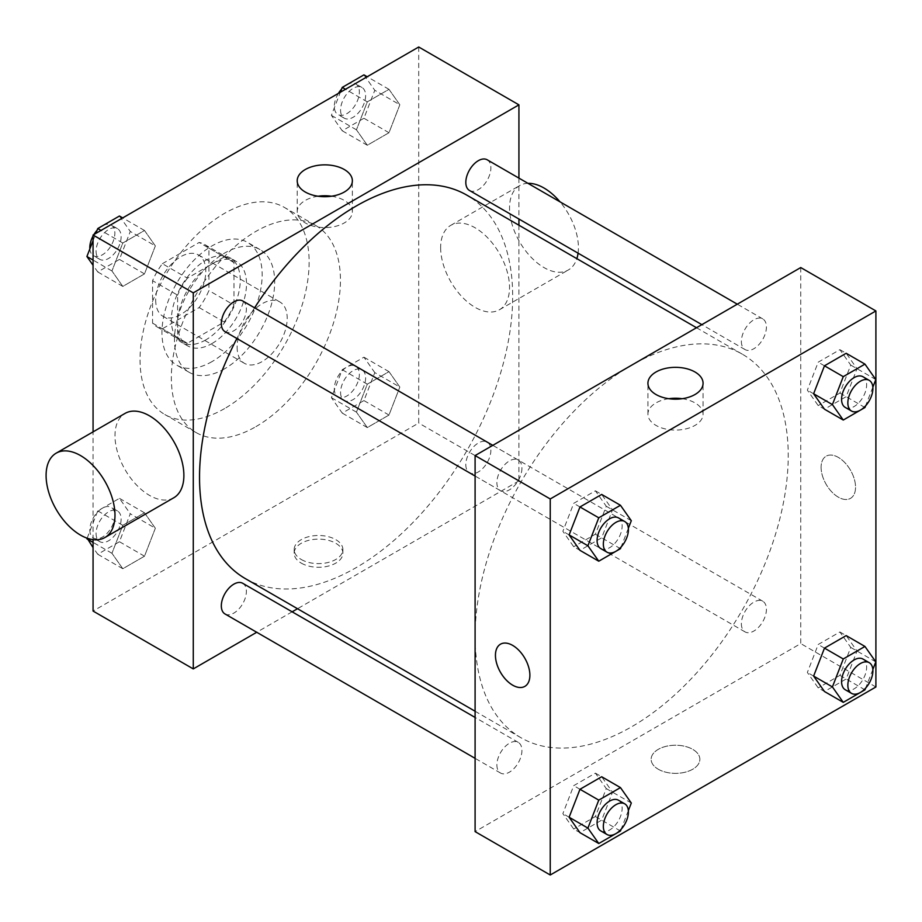 <?xml version="1.0" encoding="UTF-8"?>
<svg xmlns="http://www.w3.org/2000/svg" width="922" height="922" viewBox="0 0 922 922"><rect width="100%" height="100%" fill="white"/><g stroke="black" fill="none" stroke-linecap="round" stroke-linejoin="round"><path stroke-width="0.69" stroke-dasharray="4.61 3.46" d="M237.115 347.11A35.428 20.457 120 0 0 244.445 363.326A35.428 20.457 120 0 0 279.873 342.869A35.428 20.457 120 0 0 279.873 301.967A35.428 20.457 120 0 0 252.57 311.452A35.428 20.457 120 0 0 237.115 347.11M155.691 300.099A35.428 20.457 120 0 0 163.033 316.315A35.428 20.457 120 0 0 198.46 295.87A35.428 20.457 120 0 0 198.46 254.956A35.428 20.457 120 0 0 171.158 264.453A35.428 20.457 120 0 0 155.691 300.099M162.376 263.704L199.117 242.486A47.575 27.464 120 0 1 204.534 244.434A47.575 27.464 120 0 1 208.925 248.145L208.925 290.58A47.575 27.464 120 0 1 199.117 307.568L162.376 328.785A47.575 27.464 120 0 1 156.959 326.837A47.575 27.464 120 0 1 152.568 323.126L152.568 280.691A47.575 27.464 120 0 1 162.376 263.704L187.42 278.167L224.173 256.95L199.117 242.486M199.117 307.568L224.173 322.032L187.42 343.249L162.376 328.785M152.568 323.126L177.612 337.59L177.612 295.155L152.568 280.691M177.612 337.59A47.575 27.464 120 0 0 182.003 341.301A47.575 27.464 120 0 0 187.42 343.249M224.173 322.032A47.575 27.464 120 0 0 233.981 305.044L208.925 290.58M224.173 256.95A47.575 27.464 120 0 1 229.59 258.898A47.575 27.464 120 0 1 233.981 262.609L233.981 305.044M187.42 278.167A47.575 27.464 120 0 0 177.612 295.155M205.802 339.872A48.716 28.121 -60 0 1 181.438 342.293A48.716 28.121 -60 0 1 181.438 286.039A48.716 28.121 -60 0 1 230.154 257.918A48.716 28.121 -60 0 1 237.622 296.953A48.716 28.121 -60 0 1 205.802 339.872M212.06 343.491A48.716 28.121 120 0 0 243.881 300.56A48.716 28.121 120 0 0 236.412 261.525A48.716 28.121 120 0 0 198.875 274.583A48.716 28.121 120 0 0 177.612 323.599A48.716 28.121 120 0 0 187.708 345.9A48.716 28.121 120 0 0 212.06 343.491M233.981 262.609L208.925 248.145M212.06 361.574A70.856 40.902 -60 0 1 176.632 365.077A70.856 40.902 -60 0 1 176.632 283.261A70.856 40.902 -60 0 1 247.488 242.359A70.856 40.902 -60 0 1 258.344 299.131A70.856 40.902 -60 0 1 212.06 361.574M224.588 368.8A70.856 40.902 -60 0 1 189.16 372.315A70.856 40.902 -60 0 1 189.16 290.499A70.856 40.902 -60 0 1 260.016 249.585A70.856 40.902 -60 0 1 270.872 306.369A70.856 40.902 -60 0 1 224.588 368.8M224.588 408.573A119.56 69.035 -60 0 1 164.808 414.497A119.56 69.035 -60 0 1 164.808 276.427A119.56 69.035 -60 0 1 284.368 207.404A119.56 69.035 -60 0 1 302.693 303.211A119.56 69.035 -60 0 1 224.588 408.573M255.901 426.656A119.56 69.035 120 0 0 334.006 321.294A119.56 69.035 120 0 0 315.681 225.475A119.56 69.035 120 0 0 223.539 257.515A119.56 69.035 120 0 0 171.354 377.836A119.56 69.035 120 0 0 196.121 432.579A119.56 69.035 120 0 0 255.901 426.656M399.837 387.079L388.992 415.038L367.302 427.566L356.445 412.134L367.302 384.174L388.992 371.647L399.837 387.079L388.992 415.038L367.302 427.566L356.445 412.134L367.302 384.174L388.992 371.647L399.837 387.079L374.793 372.615L363.936 400.574L342.246 413.102L331.401 397.67L342.246 369.71L363.936 357.183L374.793 372.615M399.837 104.762L388.992 132.722L367.302 145.25L356.445 129.818L367.302 101.858L388.992 89.33L399.837 104.762L388.992 132.722L367.302 145.25L356.445 129.818L367.302 101.858L388.992 89.33L399.837 104.762L374.793 90.298L363.936 118.258L342.246 130.786L331.401 115.354L340.368 92.235M418.726 46.999L418.726 423.037L93.064 611.056M93.064 539.635L93.064 431.865M155.345 528.237L144.5 556.197L122.799 568.724L111.954 553.292L122.799 525.333L144.5 512.805L155.345 528.237L144.5 556.197L122.799 568.724L111.954 553.292L122.799 525.333L144.5 512.805L155.345 528.237L130.29 513.773L119.445 541.733L97.755 554.26L93.064 547.599M155.345 245.92L144.5 273.88L122.799 286.408L111.954 270.976L122.799 243.016L144.5 230.488L155.345 245.92L144.5 273.88L122.799 286.408L111.954 270.976L122.799 243.016L144.5 230.488L155.345 245.92L130.29 231.457L119.445 259.416L97.755 271.944L93.064 265.271M518.925 225.21L518.925 480.892L418.726 423.037M518.925 480.892L297.518 608.727M292.147 611.816L256.719 632.273M301.298 563.146A24.352 14.06 0 0 0 327.84 566.2A24.352 14.06 0 0 0 342.88 553.2A24.352 14.06 0 0 0 318.528 539.139A24.352 14.06 0 0 0 294.164 553.2A24.352 14.06 0 0 0 301.298 563.146M245.39 578.636A221.418 127.835 120 0 0 466.809 450.8A221.418 127.835 120 0 0 466.809 195.13M254.599 307.821A221.418 127.835 120 0 0 236.885 338.501M518.925 178.119L518.925 219.021M469.494 190.485A17.714 10.223 120 0 0 487.208 180.251A17.714 10.223 120 0 0 487.208 159.806M465.817 464.688A17.714 10.223 120 0 0 469.494 472.802A17.714 10.223 120 0 0 487.208 462.567A17.714 10.223 120 0 0 487.208 442.122A17.714 10.223 120 0 0 473.551 446.859A17.714 10.223 120 0 0 465.817 464.688M225.003 613.96A17.714 10.223 120 0 0 242.716 603.726A17.714 10.223 120 0 0 242.705 583.28M242.705 300.952A17.714 10.223 -60 0 1 246.381 309.066A17.714 10.223 -60 0 1 238.648 326.895A17.714 10.223 -60 0 1 225.003 331.643M440.647 247.672A48.716 28.121 -120 0 0 461.91 296.7A48.716 28.121 -120 0 0 499.447 309.746A48.716 28.121 -120 0 0 499.447 253.492A48.716 28.121 -120 0 0 450.731 225.371A48.716 28.121 -120 0 0 440.647 247.672M173.785 497.765A48.716 28.121 60 0 1 125.081 469.644A48.716 28.121 60 0 1 125.081 413.39M527.96 183.328A48.716 28.121 -120 0 0 519.628 185.599A48.716 28.121 -120 0 0 509.532 207.899A48.716 28.121 -120 0 0 530.795 256.927A48.716 28.121 -120 0 0 568.332 269.973A48.716 28.121 -120 0 0 576.849 258.656M578.071 253.17A48.716 28.121 -120 0 0 560 201.826M331.471 196.225A27.579 15.916 180 0 1 352.365 211.668A27.579 15.916 180 0 1 335.343 226.386A27.579 15.916 180 0 1 305.286 222.928A27.579 15.916 180 0 1 297.207 211.668A27.579 15.916 180 0 1 318.102 196.225M301.298 559.504A24.352 14.06 0 0 0 327.84 562.547A24.352 14.06 0 0 0 342.88 549.558A24.352 14.06 0 0 0 318.528 535.498A24.352 14.06 0 0 0 294.164 549.558A24.352 14.06 0 0 0 301.298 559.504M475.095 636.364A221.418 127.835 120 0 0 520.953 737.727A221.418 127.835 120 0 0 742.371 609.891A221.418 127.835 120 0 0 742.36 354.209A221.418 127.835 120 0 0 571.744 413.54A221.418 127.835 120 0 0 475.095 636.364M521.933 468.157A17.714 10.223 -60 0 1 514.199 485.986A17.714 10.223 -60 0 1 500.554 490.735A17.714 10.223 -60 0 1 500.554 470.278A17.714 10.223 -60 0 1 518.268 460.043A17.714 10.223 -60 0 1 521.933 468.157M741.38 623.779A17.714 10.223 120 0 0 745.045 631.893A17.714 10.223 120 0 0 762.759 621.659A17.714 10.223 120 0 0 762.759 601.213A17.714 10.223 120 0 0 749.113 605.95A17.714 10.223 120 0 0 741.38 623.779M496.889 764.937A17.714 10.223 120 0 0 500.554 773.051A17.714 10.223 120 0 0 518.268 762.817A17.714 10.223 120 0 0 518.268 742.371A17.714 10.223 120 0 0 504.622 747.108A17.714 10.223 120 0 0 496.889 764.937M741.38 341.463A17.714 10.223 120 0 0 745.045 349.576A17.714 10.223 120 0 0 762.759 339.342A17.714 10.223 120 0 0 762.759 318.897A17.714 10.223 120 0 0 749.113 323.634A17.714 10.223 120 0 0 741.38 341.463M800.745 267.553L800.745 643.591L475.095 831.609M875.9 686.982L800.745 643.591M658.273 769.236A24.352 14.06 0 0 0 684.816 772.29A24.352 14.06 0 0 0 699.856 759.302A24.352 14.06 0 0 0 675.492 745.241A24.352 14.06 0 0 0 651.139 759.302A24.352 14.06 0 0 0 658.273 769.236A24.352 14.06 0 0 0 684.816 772.279A24.352 14.06 0 0 0 699.856 759.29A24.352 14.06 0 0 0 675.492 745.23A24.352 14.06 0 0 0 651.139 759.29A24.352 14.06 0 0 0 658.273 769.236M839.907 349.668L846.166 353.276L857.011 368.708L846.166 396.667L824.475 409.195L818.206 405.576L807.361 390.144L818.206 362.185L839.907 349.668L850.752 365.089L839.907 393.049L818.206 405.576M595.405 773.143L601.674 776.75L612.519 792.182L601.674 820.142L579.973 832.67L573.715 829.051L562.869 813.619L573.715 785.659L595.405 773.143L606.261 788.575L595.405 816.523L573.715 829.051M839.907 631.985L846.166 635.592L857.011 651.024L846.166 678.984L824.475 691.512L818.206 687.893L807.361 672.461L818.206 644.501L839.907 631.985L850.752 647.417L839.907 675.365L818.206 687.893M595.405 490.815L601.674 494.434L612.519 509.866L601.674 537.826L579.973 550.353L573.715 546.734L562.869 531.303L573.715 503.343L595.405 490.815L606.261 506.247L595.405 534.207L573.715 546.734M821.099 467.327A24.352 14.06 -120 0 0 831.736 491.841A24.352 14.06 -120 0 0 850.499 498.364A24.352 14.06 -120 0 0 850.499 470.243A24.352 14.06 -120 0 0 826.147 456.183A24.352 14.06 -120 0 0 821.099 467.327A24.352 14.06 -120 0 0 831.725 491.841A24.352 14.06 -120 0 0 850.499 498.364A24.352 14.06 -120 0 0 850.499 470.243A24.352 14.06 -120 0 0 826.147 456.183A24.352 14.06 -120 0 0 821.099 467.327M500.496 644.19L500.496 644.19A24.352 14.06 60 0 1 519.259 650.713A24.352 14.06 60 0 1 529.896 675.227A24.352 14.06 60 0 1 524.849 686.383L524.849 686.383M682.176 398.707A27.579 15.916 180 0 1 703.071 414.151A27.579 15.916 180 0 1 686.049 428.857A27.579 15.916 180 0 1 655.991 425.411A27.579 15.916 180 0 1 647.924 414.151A27.579 15.916 180 0 1 668.819 398.707M628.343 528.341L621.128 546.953M600.752 548.578A17.714 10.223 120 0 0 618.466 538.356A17.714 10.223 120 0 0 618.466 517.899M631.305 520.711L606.261 506.247M620.46 548.671L595.405 534.207M569.128 534.921L562.869 531.303M579.973 506.962L573.715 503.343M872.846 387.182L865.62 405.795M845.255 407.42A17.714 10.223 120 0 0 862.957 397.198A17.714 10.223 120 0 0 862.957 376.741M875.796 379.553L850.752 365.089M864.951 407.512L839.907 393.049M813.619 393.763L807.361 390.144M824.475 365.803L818.206 362.185M628.343 810.657L621.128 829.27M600.752 830.895A17.714 10.223 120 0 0 618.466 820.672A17.714 10.223 120 0 0 618.466 800.215M631.305 803.027L606.261 788.575M620.46 830.987L595.405 816.523M569.128 817.238L562.869 813.619M579.973 789.278L573.715 785.659M872.846 669.499L865.62 688.112M845.255 689.737A17.714 10.223 120 0 0 862.957 679.514A17.714 10.223 120 0 0 862.957 659.057M875.796 661.881L850.752 647.417M864.951 689.829L839.907 675.365M813.619 676.08L807.361 672.461M824.475 648.12L818.206 644.501M93.064 240.619L95.876 233.393M119.445 216.025L130.29 231.457M96.072 251.21A17.714 10.223 120 0 0 99.749 259.324A17.714 10.223 120 0 0 117.463 249.101A17.714 10.223 120 0 0 117.463 228.644A17.714 10.223 120 0 0 103.806 233.393A17.714 10.223 120 0 0 96.072 251.21M144.5 273.88L119.445 259.416M122.799 286.408L97.755 271.944M111.954 270.976L93.064 260.062M122.799 243.016L101.005 230.431M144.5 230.488L122.707 217.903M89.86 248.882A17.714 10.223 120 0 0 93.479 255.705A17.714 10.223 120 0 0 111.193 245.483A17.714 10.223 120 0 0 111.193 225.026A17.714 10.223 120 0 0 97.087 230.27M93.917 234.534A17.714 10.223 120 0 0 93.064 235.986M363.936 74.866L374.793 90.298M340.564 110.052A17.714 10.223 120 0 0 344.24 118.166A17.714 10.223 120 0 0 361.954 107.943A17.714 10.223 120 0 0 361.954 87.486A17.714 10.223 120 0 0 348.297 92.235A17.714 10.223 120 0 0 340.564 110.052M388.992 132.722L363.936 118.258M367.302 145.25L342.246 130.786M356.445 129.818L331.401 115.354M367.302 101.858L345.508 89.273M388.992 89.33L367.198 76.745M338.409 93.376A17.714 10.223 120 0 0 334.306 106.445A17.714 10.223 120 0 0 337.971 114.547A17.714 10.223 120 0 0 355.685 104.324A17.714 10.223 120 0 0 355.685 83.867A17.714 10.223 120 0 0 341.578 89.111M87.152 538.194L97.755 510.869L119.445 498.341L130.29 513.773M96.072 533.538A17.714 10.223 120 0 0 99.749 541.64A17.714 10.223 120 0 0 117.463 531.418A17.714 10.223 120 0 0 117.463 510.961A17.714 10.223 120 0 0 103.806 515.709A17.714 10.223 120 0 0 96.072 533.538M144.5 556.197L119.445 541.733M122.799 568.724L97.755 554.26M111.954 553.292L93.064 542.39M122.799 525.333L97.755 510.869M144.5 512.805L119.445 498.341M89.814 529.92A17.714 10.223 120 0 0 93.479 538.022A17.714 10.223 120 0 0 111.193 527.799A17.714 10.223 120 0 0 111.193 507.342A17.714 10.223 120 0 0 97.548 512.09A17.714 10.223 120 0 0 89.814 529.92M340.564 392.38A17.714 10.223 120 0 0 344.24 400.482A17.714 10.223 120 0 0 361.954 390.26A17.714 10.223 120 0 0 361.954 369.803A17.714 10.223 120 0 0 348.297 374.551A17.714 10.223 120 0 0 340.564 392.38M388.992 415.038L363.936 400.574M367.302 427.566L342.246 413.102M356.445 412.134L331.401 397.67M367.302 384.174L342.246 369.71M388.992 371.647L363.936 357.183M334.306 388.761A17.714 10.223 120 0 0 337.971 396.875A17.714 10.223 120 0 0 355.685 386.641A17.714 10.223 120 0 0 355.685 366.184A17.714 10.223 120 0 0 342.039 370.932A17.714 10.223 120 0 0 334.306 388.761M163.033 316.315L244.445 363.326M198.46 254.956L279.873 301.967M236.412 261.525L230.154 257.918M187.708 345.9L181.438 342.293M229.59 258.898L204.534 244.434M182.003 341.301L156.959 326.837M260.016 249.585L247.488 242.359M189.16 372.315L176.632 365.077M315.681 225.475L284.368 207.404M196.121 432.579L164.808 414.497M499.447 309.746L568.332 269.973M450.731 225.371L519.628 185.599M352.365 211.668L352.365 180.781M297.207 211.668L297.207 180.781M294.164 549.558L294.164 553.2M342.88 549.558L342.88 553.2M742.36 354.209L696.513 327.736M520.953 737.727L475.095 711.242M475.095 476.029L500.554 490.735M492.809 445.349L518.268 460.043M762.759 601.213L487.208 442.122M745.045 631.893L469.494 472.802M518.268 742.371L475.095 717.443M500.554 773.051L475.095 758.345M762.759 318.897L737.3 304.191M745.045 349.576L701.873 324.648M703.071 414.151L703.071 383.264M647.924 414.151L647.924 383.264M117.463 228.644L111.193 225.026M99.749 259.324L93.479 255.705M361.954 87.486L355.685 83.867M344.24 118.166L337.971 114.547M117.463 510.961L111.193 507.342M99.749 541.64L93.479 538.022M361.954 369.803L355.685 366.184M344.24 400.482L337.971 396.875"/><path stroke-width="1.38" d="M256.719 632.273L193.274 668.911L93.064 611.056L93.064 539.635M93.064 431.865L93.064 235.018L418.726 46.999L518.925 104.854L518.925 178.119M297.518 608.727L292.147 611.816M236.885 338.501A221.418 127.835 120 0 0 199.532 477.273A221.418 127.835 120 0 0 245.39 578.636L475.095 711.242M696.513 327.736L466.809 195.13A221.418 127.835 120 0 0 254.599 307.821M518.925 219.021L518.925 225.21M193.274 668.911L193.274 292.862L518.925 104.854M737.3 304.191L487.208 159.806A17.714 10.223 120 0 0 473.551 164.542A17.714 10.223 120 0 0 465.817 182.372A17.714 10.223 120 0 0 469.494 190.485L701.873 324.648M475.095 717.443L242.705 583.28A17.714 10.223 120 0 0 229.059 588.017A17.714 10.223 120 0 0 221.326 605.846A17.714 10.223 120 0 0 225.003 613.96L475.095 758.345M475.095 476.029L225.003 331.643A17.714 10.223 -60 0 1 225.003 311.187A17.714 10.223 -60 0 1 242.705 300.952L492.809 445.349M193.274 292.862L93.064 235.018M305.286 192.041A27.579 15.916 180 0 1 297.207 180.781A27.579 15.916 180 0 1 324.786 164.854A27.579 15.916 180 0 1 352.365 180.781A27.579 15.916 180 0 1 335.343 195.487A27.579 15.916 180 0 1 305.286 192.041M56.184 453.163L125.081 413.39A48.716 28.121 60 0 1 162.618 426.437A48.716 28.121 60 0 1 183.881 475.464A48.716 28.121 60 0 1 173.785 497.765L104.901 537.538A48.716 28.121 60 0 1 56.184 509.417A48.716 28.121 60 0 1 56.184 453.163A48.716 28.121 60 0 1 93.721 466.209A48.716 28.121 60 0 1 114.985 515.237A48.716 28.121 60 0 1 104.901 537.538M576.849 258.656A48.716 28.121 -120 0 0 578.071 253.17M560 201.826A48.716 28.121 -120 0 0 527.96 183.328M318.102 196.225A27.579 15.916 180 0 1 331.471 196.225M475.095 831.609L475.095 455.572L800.745 267.553L875.9 310.945L875.9 686.982L550.238 875.001L475.095 831.609M865.62 405.795L864.951 407.512L843.261 420.04L824.475 409.195L813.619 393.763L824.475 365.803L846.166 353.276L864.951 364.121L875.796 379.553L872.846 387.182M621.128 829.27L620.46 830.987L598.77 843.515L579.973 832.67L569.128 817.238L579.973 789.278L601.674 776.75L620.46 787.595L631.305 803.027L628.343 810.657M550.238 875.001L550.238 498.963L875.9 310.945M865.62 688.112L864.951 689.829L843.261 702.357L824.475 691.512L813.619 676.08L824.475 648.12L846.166 635.592L864.951 646.449L875.796 661.881L872.846 669.499M621.128 546.953L620.46 548.671L598.77 561.198L579.973 550.353L569.128 534.921L579.973 506.962L601.674 494.434L620.46 505.279L631.305 520.711L628.343 528.341M550.238 498.963L475.095 455.572M655.991 394.512A27.579 15.916 180 0 1 647.924 383.264A27.579 15.916 180 0 1 675.492 367.336A27.579 15.916 180 0 1 703.071 383.264A27.579 15.916 180 0 1 686.049 397.97A27.579 15.916 180 0 1 655.991 394.512M529.885 675.227A24.352 14.06 60 0 1 524.849 686.383A24.352 14.06 60 0 1 500.485 672.322A24.352 14.06 60 0 1 500.485 644.19A24.352 14.06 60 0 1 519.259 650.725A24.352 14.06 60 0 1 529.885 675.227M524.849 686.383A24.352 14.06 60 0 1 500.496 672.311A24.352 14.06 60 0 1 500.496 644.19M668.819 398.707A27.579 15.916 180 0 1 682.176 398.707M598.77 561.198L587.913 545.766L598.77 517.807L620.46 505.279M624.736 521.518L618.466 517.899A17.714 10.223 120 0 0 604.82 522.647A17.714 10.223 120 0 0 597.087 540.476A17.714 10.223 120 0 0 600.752 548.578L607.022 552.197A17.714 10.223 120 0 0 624.736 541.963A17.714 10.223 120 0 0 624.736 521.518A17.714 10.223 120 0 0 611.079 526.266A17.714 10.223 120 0 0 603.345 544.084A17.714 10.223 120 0 0 607.022 552.197M587.913 545.766L569.128 534.921M598.77 517.807L579.973 506.962M843.261 420.04L832.416 404.608L843.261 376.649L864.951 364.121M869.227 380.36L862.957 376.741A17.714 10.223 120 0 0 849.312 381.489A17.714 10.223 120 0 0 841.579 399.318A17.714 10.223 120 0 0 845.255 407.42L851.513 411.039A17.714 10.223 120 0 0 869.227 400.816A17.714 10.223 120 0 0 869.227 380.36A17.714 10.223 120 0 0 855.57 385.108A17.714 10.223 120 0 0 847.848 402.926A17.714 10.223 120 0 0 851.513 411.039M832.416 404.608L813.619 393.763M843.261 376.649L824.475 365.803M598.77 843.515L587.913 828.083L598.77 800.123L620.46 787.595M624.736 803.834L618.466 800.215A17.714 10.223 120 0 0 604.82 804.964A17.714 10.223 120 0 0 597.087 822.793A17.714 10.223 120 0 0 600.752 830.895L607.022 834.514A17.714 10.223 120 0 0 624.736 824.291A17.714 10.223 120 0 0 624.736 803.834A17.714 10.223 120 0 0 611.079 808.582A17.714 10.223 120 0 0 603.345 826.4A17.714 10.223 120 0 0 607.022 834.514M587.913 828.083L569.128 817.238M598.77 800.123L579.973 789.278M843.261 702.357L832.416 686.925L843.261 658.965L864.951 646.449M869.227 662.676L862.957 659.057A17.714 10.223 120 0 0 849.312 663.805A17.714 10.223 120 0 0 841.579 681.635A17.714 10.223 120 0 0 845.255 689.737L851.513 693.356A17.714 10.223 120 0 0 869.227 683.133A17.714 10.223 120 0 0 869.227 662.676A17.714 10.223 120 0 0 855.57 667.424A17.714 10.223 120 0 0 847.848 685.253A17.714 10.223 120 0 0 851.513 693.356M832.416 686.925L813.619 676.08M843.261 658.965L824.475 648.12M93.064 265.271L86.91 256.512L93.064 240.619M95.876 233.393L97.755 228.552L119.445 216.025L122.707 217.903M93.064 260.062L86.91 256.512M101.005 230.431L97.755 228.552M93.064 235.986A17.714 10.223 120 0 0 89.814 247.603A17.714 10.223 120 0 0 89.86 248.882M97.087 230.27A17.714 10.223 120 0 0 93.917 234.534M340.368 92.235L342.246 87.394L363.936 74.866L367.198 76.745M345.508 89.273L342.246 87.394M341.578 89.111A17.714 10.223 120 0 0 338.409 93.376M93.064 547.599L87.152 538.194M93.064 542.39L86.91 538.828"/></g></svg>
